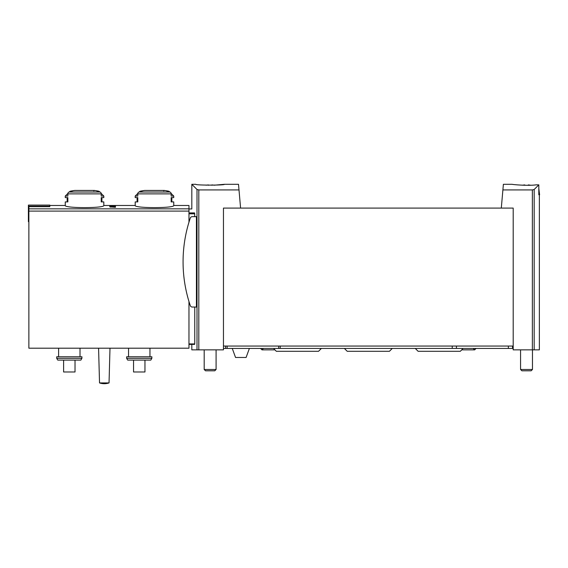 <?xml version="1.0" encoding="UTF-8"?>
<svg xmlns="http://www.w3.org/2000/svg" width="568" height="568" viewBox="0 0 568 568"><rect width="100%" height="100%" fill="white"/><g stroke="black" fill="none" stroke-linecap="round" stroke-linejoin="round"><path stroke-width="0.85" d="M538.819 188.583L539.6 194.767L538.819 194.767L538.819 184.849L536.171 184.841C527.807 186.048 511.619 184.479 512.244 184.302C511.619 184.472 527.779 186.048 536.171 184.841L538.819 184.849L534.176 189.485L532.365 189.925L502.893 189.925L503.383 184.302L512.244 184.302M224.41 184.302L238.503 184.302L239 189.925L198.814 189.925L197.011 189.485L191.821 184.302L195.868 184.302C195.016 185.381 225.262 185.381 224.41 184.302L214.122 185.211A22.493 22.493 0 0 0 211.899 184.919L211.899 185.274M188.966 208.946L191.821 208.946L191.821 184.302L195.868 188.342M115.46 206.574L115.46 207.299L115.46 206.574L109.752 206.844L110.774 207.142M115.46 207.299L110.774 206.986M137.79 193.88A1.903 1.647 -90 0 1 139.025 192.034A71.362 61.805 -90 0 1 141.943 191.253L140.005 191.253L144.655 190.45L164.294 190.45A71.362 71.362 0 0 1 168.944 191.253L167.006 191.253A71.362 61.805 90 0 1 169.924 192.034A1.903 1.647 90 0 1 171.16 193.88L137.79 193.88L137.79 196.052L135.205 196.052L135.205 197.621L137.79 197.621L137.79 201.903L135.205 201.903L135.205 205.474C134.055 208.335 174.894 208.328 173.744 205.474L188.966 205.474L188.966 222.18M67.855 193.88A1.903 1.647 -90 0 1 69.09 192.034A71.362 61.805 -90 0 1 72.008 191.253L70.07 191.253L74.72 190.45L94.359 190.45A71.362 71.362 0 0 1 99.009 191.253L97.071 191.253A71.362 61.805 90 0 1 99.989 192.034A1.903 1.647 90 0 1 101.225 193.88L67.855 193.88L67.855 196.052L65.27 196.052L65.27 197.621L67.855 197.621L67.855 201.903L65.27 201.903L65.27 205.474C64.12 208.335 104.959 208.328 103.809 205.474L135.205 205.474M49.806 206.198L28.4 206.198L28.4 205.084L49.806 205.084L49.806 206.681L28.876 206.681L28.876 348.198L188.966 348.198L188.966 301.516M115.46 205.9L115.46 206.361L115.46 205.9L112.734 205.957C109.532 205.921 109.113 206.056 111.477 206.361L109.759 206.106M115.46 206.361L112.216 206.021C110.334 205.999 110.093 206.077 111.477 206.255L110.469 206.312M501.303 208.087L502.893 189.925M513.195 346.054L223.458 346.054L223.458 208.087L513.195 208.087L513.195 349.86L539.359 349.86L539.359 194.767L538.819 194.767M239 189.925L240.591 208.087M194.76 307.047L194.76 343.917L194.639 344.393L188.966 344.393L191.821 344.393L191.821 349.86L223.458 349.86L223.458 346.054M188.966 212.922L194.604 212.922C190.926 207.647 190.926 207.647 194.604 212.922L194.76 216.649M196.429 216.649L196.429 307.047L192.304 307.047A2.144 2.144 0 0 1 190.28 305.591A136.306 136.306 0 0 1 190.28 218.105A2.144 2.144 0 0 1 192.304 216.649L196.429 216.649M69.09 192.034L99.989 192.034A1.903 1.647 -90 0 1 101.175 193.418L103.809 196.052L101.225 196.052L101.225 193.88M103.809 196.052L103.809 197.621L101.225 197.621L101.225 201.903L103.809 201.903L103.809 205.474M171.11 193.418L173.744 196.052L171.16 196.052L171.16 193.88M173.744 196.052L173.744 197.621L171.16 197.621L171.16 201.903L173.744 201.903L173.744 205.474M81.92 358.287L80.876 360.091L57.751 360.091L56.708 358.287L81.92 358.287L81.92 356.761L56.708 356.761L56.708 358.287M151.862 358.287L150.818 360.091L127.686 360.091L126.643 358.287L151.862 358.287L151.862 356.761L126.643 356.761L126.643 358.287M128.546 348.198L128.546 356.761M58.61 348.198L58.61 356.761M99.528 382.931L98.576 348.198L99.528 382.931A15.045 15.045 0 0 0 109.042 382.931L99.528 382.931M133.544 360.091L133.544 371.983L144.961 371.983L144.961 360.091M63.609 360.091L63.609 371.983L75.026 371.983L75.026 360.091M28.4 206.198L28.4 221.648L28.876 221.648M114.75 206.844L114.75 207.299M524.754 185.274L524.754 184.919A22.493 22.493 0 0 0 522.503 185.218M530.54 185.218A22.493 22.493 0 0 0 528.275 184.919L528.275 185.282M532.465 349.86L532.465 369.484L520.572 369.484L520.572 349.86M532.465 369.484L531.151 370.797L521.885 370.797L520.572 369.484M208.378 185.282L208.378 184.919A22.493 22.493 0 0 0 206.156 185.211M216.089 349.86L216.089 369.484L204.189 369.484L204.189 349.86M216.089 369.484L214.775 370.797L205.502 370.797L204.189 369.484M462.437 348.433C461.259 350.541 461.259 350.541 462.437 348.433M274.216 348.433C275.402 350.541 275.402 350.541 274.216 348.433M512.535 346.054L512.535 348.433L513.195 348.433M223.458 348.433L512.535 348.433M249.387 348.433L246.1 357.478L235.55 357.478L232.262 348.433M392.282 348.433L389.428 351.294L347.226 351.294L344.371 348.433M321.396 348.433L318.541 351.294L276.339 351.294L274.912 349.86M461.741 349.86L460.314 351.294L418.119 351.294L415.258 348.433M188.966 208.839L28.876 208.839M532.365 189.925L532.365 349.86M198.814 189.925L198.814 349.86M194.76 343.917L188.966 343.917M197.011 189.485L197.011 349.86M194.76 213.824L188.966 213.824M169.924 192.034L139.025 192.034M188.966 211.104L28.876 211.104M534.176 189.485L534.176 349.86M225.595 346.054L225.595 348.433M227.129 346.054L227.129 348.433M278.682 346.054L278.682 348.433M280.223 346.054L280.223 348.433M452.249 346.054L452.249 348.433M456.423 346.054L456.423 348.433M508.367 346.054L508.367 348.433M65.27 205.474L49.806 205.474M74.72 190.45A71.362 71.362 0 0 0 70.07 191.253L69.367 191.956M144.655 190.45A71.362 71.362 0 0 0 140.005 191.253L139.302 191.956M149.959 348.198L149.959 356.761M80.017 348.198L80.017 356.761M109.042 382.931L109.993 348.198L109.042 382.931A15.045 15.045 0 0 1 104.285 383.698M163.754 190.919L164.23 190.443L144.719 190.443M93.819 190.919L94.295 190.443L74.784 190.443L94.359 190.45M137.839 193.418L135.205 196.052M137.108 197.621L137.108 201.903M168.944 191.253L169.647 191.956M171.841 201.903L171.841 197.621M67.904 193.418L65.27 196.052M67.173 197.621L67.173 201.903M99.009 191.253L99.712 191.956M101.906 201.903L101.906 197.621M461.67 349.86L474.656 349.86L473.229 348.433M461.827 349.774L462.679 348.929M476.083 348.433L474.656 349.86M273.975 348.929L274.827 349.774M263.424 348.433L261.997 349.86L274.99 349.86M260.57 348.433L261.997 349.86"/></g></svg>
